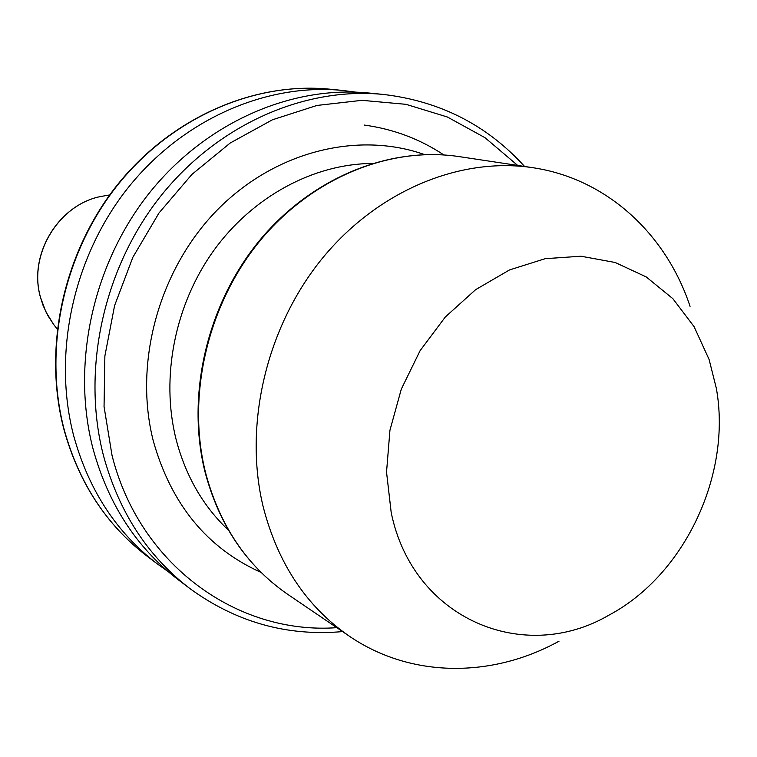 <?xml version="1.0" encoding="UTF-8"?>
<svg xmlns="http://www.w3.org/2000/svg" width="757" height="757" viewBox="0 0 757 757"><rect width="100%" height="100%" fill="white"/><g stroke="black" fill="none" stroke-linecap="round" stroke-linejoin="round"><path stroke-width="1.14" d="M391.189 512.489L386.534 472.094L389.94 430.26L401.314 389.089L420.097 350.68L445.324 316.975L475.661 289.638L509.537 269.927L545.229 258.676L580.988 256.226L615.157 262.48L646.213 276.92L672.869 298.684L694.093 326.664L709.11 359.509L716.321 388.256C731.962 474.365 684.707 574.913 609.12 615.044C523.825 665.11 412.868 619.217 391.189 512.489M559.044 641.179C492.164 678.158 410.871 678.3 349.28 636.145C306.415 606.556 277.668 563.265 263.058 506.282C243.536 424.942 266.294 327.601 321.649 259.187C377.166 190.849 459.944 156.671 532.597 167.666C606.442 178.501 666.046 233.781 690.062 306.33M93.139 449.213C71.111 365.243 92.307 265.575 148.363 194.246C204.608 123.022 290.603 85.295 368.867 93.016L383.108 94.417C303.954 86.601 216.833 124.924 159.784 197.274C102.933 269.719 81.359 370.949 103.605 456.121C119.048 512.215 147.776 556.329 189.78 588.482L178.368 579.843C136.847 548.059 108.431 504.512 93.139 449.213M168.045 571.526L157.342 563.927C116.71 532.814 88.891 490.347 73.883 436.505C52.252 354.749 72.767 257.938 127.346 188.682C182.106 119.521 266.029 82.891 342.618 90.443L355.629 92.127M458.922 156.576C389.751 146.129 311.581 177.867 259.481 241.417C207.532 305.052 186.544 395.712 205.365 471.933C219.435 525.33 246.858 566.122 287.651 594.292C246.536 565.848 218.943 524.866 204.873 471.346C186.052 395.088 207.011 304.778 258.885 241.313C310.9 177.942 389.221 146.073 458.922 156.576L532.597 167.666M261.061 572.424C207.068 548.134 171.139 504.294 153.283 440.915C133.497 363.209 158.677 270.419 216.284 210.995C273.968 151.551 357.332 130.753 424.554 154.598M372.047 163.465C313.597 163.919 252.772 196.489 213.729 250.539C174.876 304.702 160.579 377.052 175.955 438.852C185.503 475.708 203.018 506.178 228.519 530.269M336.789 627.667C237.963 634.915 139.619 565.498 112.027 455.373L104.05 406.613L104.873 356.045L114.591 305.61L132.863 257.295L158.989 213.001L191.9 174.422L230.251 142.988L272.482 119.767L316.946 105.45L361.96 100.331L405.922 104.315L447.359 116.994L484.972 137.67L517.665 165.414M364.467 125.094C393.498 129.106 419.955 139.051 443.848 154.93M64.345 430.203C42.912 349.554 63.096 254.153 116.938 185.919C170.968 117.789 253.85 81.69 329.607 89.165C253.5 81.671 170.543 117.855 116.578 185.872C62.793 253.983 42.619 349.157 64.052 429.844C78.927 483.032 106.548 525.093 146.915 556.035C106.737 525.263 79.211 483.316 64.345 430.203M103.662 195.997C59.737 202.554 27.735 253.746 40.49 297.425L43.149 305.639L47.682 315.338L53.482 324.223L45.761 311.619L40.556 297.548C27.763 253.888 59.945 202.45 103.662 195.997L109.689 194.956M524.582 166.455C487.016 125.056 439.855 101.041 383.108 94.417M342.618 90.443L329.607 89.165M53.482 324.223L57.201 329.087M157.342 563.927L146.915 556.035M342.58 631.593C286.884 636.505 235.957 622.14 189.78 588.482M349.28 636.145L287.651 594.292"/></g></svg>
